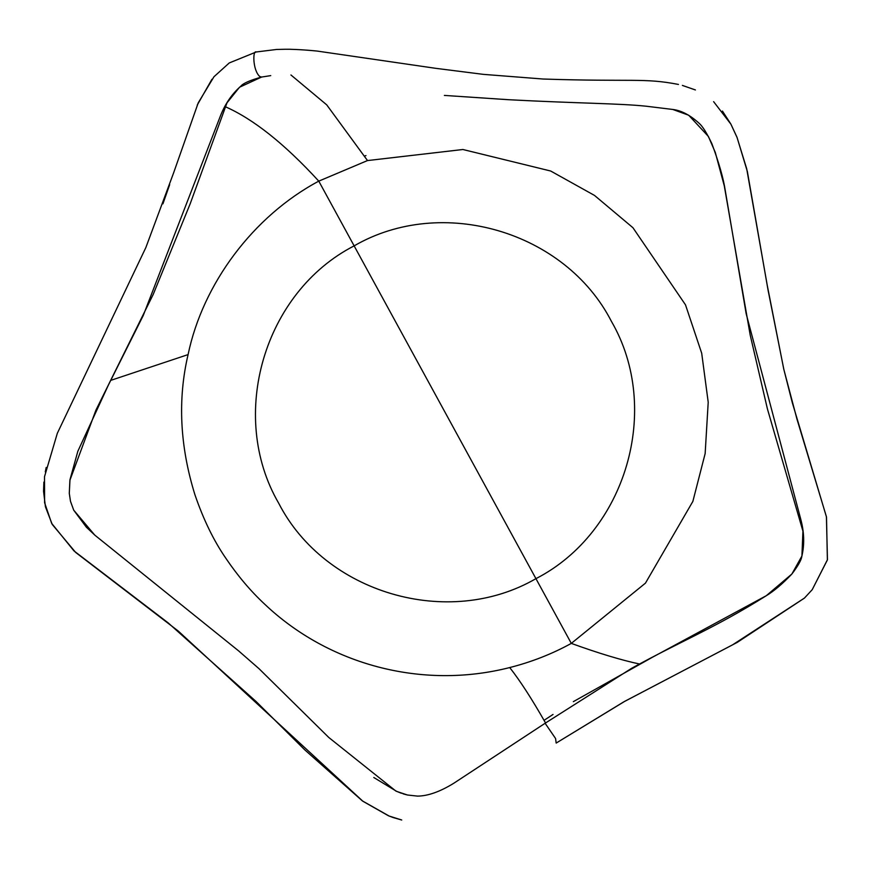 <?xml version="1.0" encoding="UTF-8"?>
<svg xmlns="http://www.w3.org/2000/svg" width="871" height="871" viewBox="0 0 871 871"><rect width="100%" height="100%" fill="white"/><g stroke="black" fill="none" stroke-linecap="round" stroke-linejoin="round"><path stroke-width="1.31" d="M367.497 160.558L318.775 181.135C253.134 216.16 202.812 283.848 188.082 354.595C177.553 399.484 179.851 446.257 194.984 494.913C203.52 519.747 213.831 540.891 225.905 558.355C237.707 575.796 250.587 591.039 264.566 604.071C328.356 664.66 421.869 689.984 509.731 667.556C531.648 661.982 552.17 653.925 571.3 643.397L645.455 583.135L692.859 501.413L705.151 453.573L708.21 402.239L701.699 353.234L685.51 304.861L632.934 227.712L594.512 195.431L550.668 171.01L462.915 149.507L367.508 160.569L326.723 104.858L290.936 74.971L326.723 104.858L367.497 160.569M224.729 106.458C253.08 118.804 284.425 143.693 318.775 181.135L354.138 245.872C441.793 195.006 565.159 231.207 611.42 321.366C662.287 408.989 626.107 532.366 535.937 578.649L571.3 643.386C598.617 653.283 621.458 660.174 639.826 664.072M444.362 95.418L508.544 99.708C578.377 103.42 618.998 103.366 646.13 106.208L672.815 109.463C681.264 110.465 690.017 115.048 699.054 123.214C702.581 126.251 706.849 133.067 711.879 143.682C719.021 162.986 723.463 178.533 725.227 190.346L746.153 313.669L800.547 518.463C804.238 531.745 804.662 544.364 801.832 556.319C801.418 559.922 798.097 565.834 791.87 574.033C782.485 583.886 773.873 591.159 766.055 595.862C714.525 628.176 681.046 641.067 631.845 668.177L545.551 722.974L453.9 783.181C440.116 791.685 428.02 795.996 417.59 796.116L407.388 794.994L396.74 791.423L373.801 777.498M188.082 354.595L110.78 380.366M95.309 535.567L86.414 527.26L73.741 510.21L70.507 501.391L69.288 493.345L69.898 480.291L95.93 410.132L153.165 294.529L190.128 203.923L226.993 102.832L239.536 87.231L261.594 77.051L259.852 76.572L261.594 77.051C249.999 80.284 243.063 83.344 240.777 86.229C231.653 94.166 224.685 104.52 219.895 117.291L143.247 315.509L108.331 385.2L77.835 451.287L69.985 479.671L69.288 493.324L70.475 501.239L73.708 510.145L94.754 535.088L238.698 650.953L259.362 668.993M365.972 155.593L364.622 156.018L365.972 155.593M354.138 245.872L535.937 578.649C448.271 629.526 324.905 593.303 278.655 503.155C227.788 415.511 263.989 292.144 354.138 245.872M509.72 667.556C519.976 680.534 531.92 699.01 545.551 722.974M256.237 51.977C252.525 49.843 252.699 70.551 259.852 76.572C252.699 70.551 252.525 49.843 256.237 51.977L276.564 49.462L285.742 49.255C288.094 49.146 300.593 49.407 317.055 51.051L435.968 68.363L483.361 74.362L543.025 79.021C632.498 81.994 644.028 77.726 678.465 84.443C644.028 77.726 632.498 81.994 543.025 79.021L483.361 74.362L435.968 68.363L317.055 51.051C300.593 49.407 288.094 49.146 285.742 49.255L276.564 49.462L256.237 51.977L229.247 62.952L213.972 76.746L198.229 102.843L173.612 172.883L145.86 247.538L57.323 433.301L44.497 476.742L44.606 502.73L51.672 523.384L74.002 550.929L168.277 622.972L255.987 701.416L304.981 750.051L362.358 800.885L389.108 816.029L401.738 820.014L393.235 817.575M713.621 101.657L730.954 124.248L736.964 137.204L746.697 168.778L767.253 285.35L783.748 369.054L792.262 402.533L826.503 517.113L827.385 559.966L812.197 589.7L804.423 598.105L737.28 642.363L623.799 701.841L556.177 743.072L555.578 738.521L545.115 723.268L555.578 738.521L556.177 743.072L624.964 701.199L732.522 644.878L804.445 598.072L812.218 589.678L827.45 559.694L826.416 516.721L796.965 419.125L783.856 369.489L768.059 290.108L747.362 171.543L737.073 137.498L730.791 123.943L722.429 111.074M392.984 817.488L388.433 815.757L362.913 801.276L178.359 631.127L75.635 552.41L52.238 524.44L45.434 506.802L43.55 491.298L43.888 482.077M45.292 471.908L46.196 467.444M162.921 203.836L169.66 184.674M197.238 105.075L211.936 79.283M695.406 89.953L682.385 85.423M258.741 668.416L328.792 737.487L395.837 791.02L401.411 793.274M403.044 793.819L407.388 794.994M261.594 77.051L270.729 75.625M544.059 720.328L553.041 714.438M573.336 701.656L651.987 657.507L766.306 595.688L791.881 574.022L801.919 556.014L802.931 531.158L767.416 408.902L750.192 335.052L724.291 185.882L715.309 152.479L708.395 136.442L688.678 115.222L672.815 109.463"/></g></svg>
